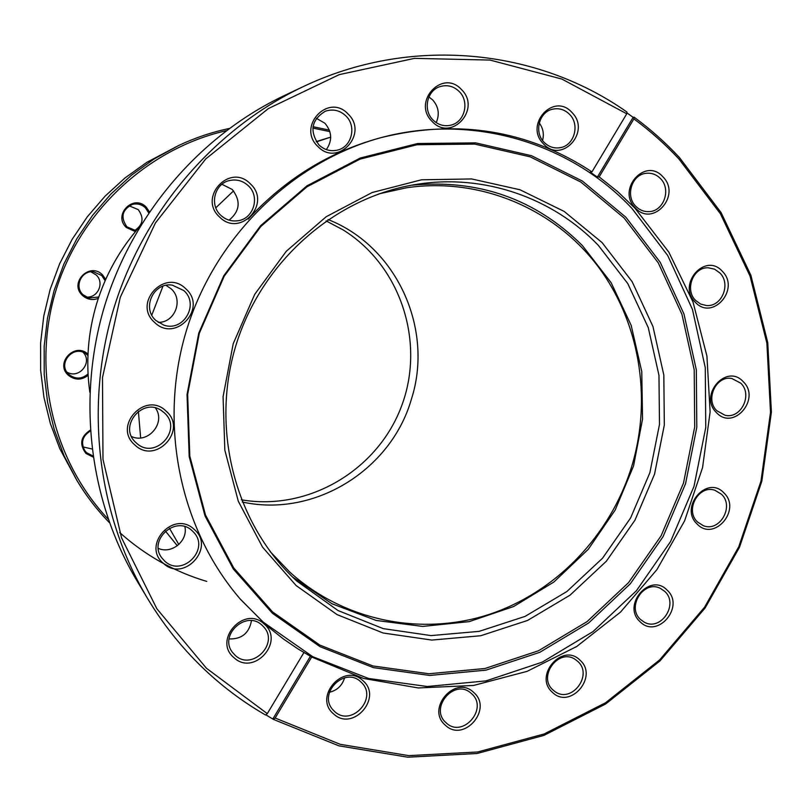 <?xml version="1.0" encoding="UTF-8"?>
<svg xmlns="http://www.w3.org/2000/svg" width="812" height="812" viewBox="0 0 812 812"><rect width="100%" height="100%" fill="white"/><g stroke="black" fill="none" stroke-linecap="round" stroke-linejoin="round"><path stroke-width="1.22" d="M328.048 219.555C396.987 246.472 434.105 329.327 411.339 399.382C391.079 470.026 314.305 517.934 242.23 501.989M378.94 193.855L406.68 187.745C479.019 177.189 551.784 207.578 595.653 263.382C639.348 319.451 652.665 397.342 631.716 466.474C610.472 535.392 556.037 592.456 488.621 614.582C421.195 636.375 344.004 621.099 289.854 572.166L270.203 551.652M89.827 392.318C85.636 362.203 87.97 332.484 96.801 303.16C105.804 274.151 120.338 248.391 140.405 225.878M151.803 315.117L162.938 286.21M215.799 207.801L233.551 190.891M316.416 141.877L330.697 137.126M178.823 544.517L169.454 528.257M140.638 437.901L138.385 411.278M135.431 231.633L126.367 227.522C112.584 214.997 133.483 193.591 146.221 207.131L149.418 211.83M148.697 212.896L145.439 207.842C141.684 204.38 137.34 203.244 132.427 204.411C122.115 209.679 120.277 217.159 126.926 226.852L136.193 230.73M129.138 205.832L138.202 209.597C144.303 217.981 143.085 224.985 134.548 230.598M98.333 298.359C92.517 300.541 87.249 299.587 82.53 295.487C68.573 283.104 89.645 261.474 102.535 274.882L105.702 279.389M105.124 280.708L101.774 275.562L93.674 271.817C81.515 270.01 73.831 286.707 83.118 294.776L88.823 298.034L98.79 297.009M90.924 271.827L96.08 274.892C104.849 282.576 97.846 298.359 86.265 297.019M93.065 457.024L86.011 453.502C79.119 444.408 80.53 436.633 90.233 430.198M90.294 431.07C82.316 436.115 80.53 442.713 84.935 450.843L86.59 452.7L92.913 455.928M88.122 375.317C81.494 380.381 74.897 380.361 68.33 375.235C54.566 363.299 74.887 341.608 87.99 354.184M87.94 355.473L85.91 353.788C73.161 344.268 56.83 364.091 68.929 374.474L68.939 374.484C75.465 379.448 81.829 379.255 88.051 373.906M206.745 581.402C174.367 571.77 145.348 555.489 119.699 532.55M178.62 145.521L146.891 162.298L124.987 177.97L105.022 196.23L87.29 216.814L72.095 239.428L59.652 263.727L50.171 289.366L43.787 315.949L40.6 343.06L40.651 370.313L43.929 397.271L50.354 423.549L59.834 448.762L76.866 480.359L64.077 455.745L54.272 429.629L47.603 402.407L44.224 374.464L44.173 346.216L47.482 318.111L54.099 290.564L63.925 263.981L76.815 238.789L92.568 215.353L110.929 194.017L131.615 175.098L154.3 158.858L178.62 145.521C194.921 137.847 211.79 132.163 229.217 128.479M109.427 522.664C96.993 509.916 86.143 495.807 76.866 480.359M313.016 126.713L329.337 130.093M329.865 131.605L312.843 128.093M226.243 130.702C147.865 148.535 80.073 211.303 55.754 291.061C31.587 370.871 52.993 460.739 108.189 519.172M91.989 448.975L82.986 446.915M83.118 352.337C93.065 362.335 78.937 379.6 66.919 372.089M326.109 220.894L342.968 229.826C400.874 265.625 425.63 342.522 401.544 406.122C377.895 469.884 308.601 511.438 241.357 499.796M296.136 585.574L262.55 547.156L238.292 501.217L224.833 450.142L223.077 396.682L233.196 343.791L254.674 294.411L286.281 251.284L326.191 216.733L372.119 192.535L421.489 179.797L471.66 178.945L520.015 189.775L564.188 211.435L602.118 242.626L632.122 281.642L652.96 326.505L663.82 375.042L664.328 425.011L654.543 474.147L634.933 520.238L606.351 561.224L570.024 595.176L527.526 620.459L480.745 635.735L431.832 640.069L383.132 633.005L337.082 614.623L296.136 585.574M598.302 245.315C552.82 197.864 484.47 173.738 417.419 184.222C335.589 196.595 261.474 261.302 235.805 345.78C210.135 430.258 235.713 525.252 296.827 581.067L338.036 610.543L383.234 628.63L431.05 635.593L479.1 631.371L525.059 616.399L566.817 591.583L602.514 558.24L630.599 517.995L649.874 472.706L659.486 424.432L658.968 375.347L648.28 327.662L627.798 283.611L598.302 245.315M716.478 412.618C698.239 395.342 726.527 362.862 743.274 381.721C761.26 398.946 733.368 431.243 716.478 412.618M740.777 383.183L731.845 378.504C716.123 375.195 704.775 399.585 716.864 410.76L725.014 415.247C740.92 419.337 753.028 394.662 740.777 383.183M697.132 524.044C678.862 507.236 707.15 474.502 723.918 492.894C741.945 509.652 714.063 542.213 697.132 524.044M721.452 494.234L714.905 490.275C698.685 484.368 684.475 510.301 697.549 522.025L703.354 525.699C719.665 532.439 734.687 506.262 721.452 494.234M640.049 621.698C621.474 605.204 650.067 572.013 667.129 590.131C685.46 606.584 657.273 639.582 640.049 621.698M664.713 591.349L660.369 588.355C643.794 579.585 626.255 607.102 640.556 619.526L644.18 622.134C660.735 631.827 679.187 604.098 664.713 591.349M552.393 692.311C533.271 675.909 562.442 642.14 580.022 660.186C598.891 676.548 570.136 710.124 552.393 692.311M577.697 661.344L575.332 659.496C558.605 647.631 537.29 676.701 553.033 689.997L554.667 691.327C571.252 704.258 593.633 675.005 577.697 661.344M445.352 725.217C425.488 708.693 455.471 674.285 473.741 692.494C493.331 708.977 463.784 743.183 445.352 725.217M471.498 693.621L470.879 693.083C454.324 678.081 428.939 708.176 446.011 722.68L446.164 722.822C462.617 738.869 488.997 708.338 471.498 693.621M333.59 713.9C312.904 697.021 343.801 662.003 362.842 680.598C383.244 697.437 352.804 732.251 333.59 713.9M360.701 681.765C344.826 666.114 317.593 693.519 332.95 709.82L334.595 711.485C351.2 727.44 378.27 698.168 361.492 682.527L360.701 681.765M234.018 657.71C212.531 640.282 244.321 604.808 264.113 623.971C285.296 641.358 253.983 676.619 234.018 657.71M262.053 625.23C246.249 609.7 218.56 635.086 232.536 652.432L235.196 655.335C251.872 671.311 279.541 643.591 263.707 626.905L262.053 625.23M163.385 563.335C141.268 545.238 173.788 509.53 194.159 529.373C215.962 547.42 183.948 582.925 163.385 563.335M192.17 530.774C175.92 514.717 147.591 540.102 161.923 558.017L164.704 561.082C182.101 577.809 210.491 549.206 193.55 532.144L192.17 530.774M134.883 444.986C112.421 426.209 145.358 390.542 166.054 411.065C188.191 429.792 155.762 465.246 134.883 444.986M164.075 412.638L162.106 411.055C143.085 396.297 117.679 426.503 135.787 442.469L136.254 442.905C154.889 460.993 183.847 429.345 164.075 412.638M166.054 285.357L171.078 288.778C183.806 299.689 174.945 322.831 158.208 322.364M154.625 322.445C132.194 303.089 165.151 267.737 185.816 288.818C207.933 308.113 175.483 343.263 154.625 322.445M183.806 290.554L172.327 285.154C153.559 281.886 141.369 308.245 155.975 320.557L163.851 325.125C183.492 332.23 199.691 304.124 183.806 290.554M221.94 184.263L232.232 189.47C241.012 200.879 239.976 211.11 229.106 220.153M219.544 216.997C197.499 197.286 230.08 162.461 250.38 183.867C272.101 203.507 240.037 238.139 219.544 216.997M248.289 185.735C242.747 180.66 236.373 178.965 229.157 180.619C214.419 183.898 209.303 205.091 220.783 215.292C225.472 219.605 230.933 221.463 237.155 220.834C253.385 219.565 260.611 196.758 248.289 185.735M316.365 118.288L324.891 123.231C332.027 131.767 332.514 140.557 326.353 149.601M317.868 146.485C296.502 126.702 328.373 92.527 348.033 113.964C369.105 133.665 337.721 167.668 317.868 146.485M345.851 115.893C339.792 110.27 332.94 108.727 325.287 111.244C311.392 119.851 309.27 131.067 318.933 144.912C324.374 149.987 330.606 151.702 337.63 150.058C351.85 146.82 356.833 126.144 345.851 115.893M543.522 143.897C523.801 124.794 553.845 91.807 571.963 112.503C591.41 131.544 561.802 164.359 543.522 143.897M569.577 114.37C564.756 109.579 559.123 107.844 552.698 109.173C539.026 111.853 533.778 132.376 544.192 142.384C548.689 146.84 553.946 148.616 559.955 147.723C574.175 145.855 580.265 124.764 569.577 114.37M635.278 207.872C616.278 189.369 645.499 156.757 662.947 176.854C681.684 195.296 652.878 227.736 635.278 207.872M660.491 178.599C656.502 174.539 651.772 172.773 646.291 173.291C631.909 174.296 625.017 195.946 635.796 206.289C639.521 210.064 643.936 211.841 649.042 211.607C663.82 211.374 671.483 189.287 660.491 178.599M695.245 302.176C676.751 284.301 705.374 251.872 722.345 271.32C740.585 289.133 712.368 321.39 695.245 302.176M719.848 272.933L714.57 269.168L708.348 267.798C693.255 266.793 684.333 289.742 695.661 300.47L700.563 304.023L706.318 305.505C721.695 307.281 731.358 283.977 719.848 272.933M428.898 96.943L432.745 99.977C438.642 106.819 439.799 114.36 436.206 122.622M432.167 121.485C411.613 101.926 442.591 68.391 461.49 89.574C481.739 109.062 451.239 142.425 432.167 121.485M459.196 91.502C453.583 86.123 447.168 84.499 439.962 86.63C426.858 90.538 422.768 110.239 433.019 119.983C438.196 124.946 444.144 126.672 450.873 125.17C464.748 122.176 469.813 101.703 459.196 91.502M626.874 112.858L633.137 117.344L634.091 117.151C650.442 129.209 665.535 142.638 679.37 157.447L721.097 212.632L750.846 275.207L767.746 342.573L771.4 412.11L761.829 481.201L739.468 547.318L705.12 607.995L659.973 660.938L605.59 704.034L543.867 735.408L477.07 753.506L407.807 757.2L338.919 745.842L273.451 719.412L275.146 718.031L340.258 744.33L408.771 755.637L477.679 751.973L544.121 733.977L605.529 702.776L659.648 659.902L704.562 607.224L738.737 546.841L760.996 481.059L770.507 412.303L766.873 343.111L750.044 276.09L720.447 213.84L678.913 158.949C665.16 144.221 650.158 130.874 633.898 118.897L599.165 176.894L597.348 177.117L590.162 172.093L591.968 171.86C528.328 130.153 458.069 118.725 381.193 137.593C291.965 161.852 214.997 236.84 186.354 330.748C157.904 424.727 180.132 529.86 240.778 599.662L267.077 625.94L283.54 639.074L297.963 648.91L311.686 657.02L363.522 678.446L418.292 687.957L473.589 685.45L527.11 671.351L576.713 646.504L620.53 612.096L656.928 569.628L684.607 520.827L702.563 467.6L710.114 411.968L706.927 356.062L693.022 302.044L668.783 252.065L634.974 208.207L617.79 191.733L599.165 176.894M634.091 117.151L633.898 118.897M265.879 714.814L273.451 719.412M267.29 713.646L265.605 715.037C247.518 704.623 230.476 692.474 214.48 678.568C188.232 655.69 165.881 628.914 147.419 598.251C97.562 514.625 84.255 406.467 113.721 308.682C143.643 211.039 214.875 128.56 302.835 86.813C410.334 35.423 536.681 48.334 626.966 112.056L626.762 113.792L561.884 79.069L489.991 60.068L414.496 58.362L339.233 74.633L268.315 108.605L205.812 158.868L155.447 222.904L120.308 297.222L102.495 377.58L102.982 459.348L121.556 537.818L156.807 608.675L206.421 668.225L267.29 713.646L303.901 652.564M240.108 598.88L262.976 621.951L312.742 656.695L368.496 678.446L427.264 686.505L486.094 680.872L542.193 662.166L593.044 631.574L636.446 590.71L670.57 541.553L694.006 486.358L705.76 427.538L705.273 367.694L692.474 309.473L667.728 255.516L631.959 208.42C570.065 142.526 471.863 112.838 380.199 137.867M379.204 138.131C328.83 152.108 285.154 179.127 248.157 219.159M272.477 613.344L320.04 646.687L373.378 667.626L429.649 675.452L486.023 670.144L539.828 652.29L588.619 623.007L630.274 583.838L663.039 536.702L685.541 483.729L696.808 427.285L696.32 369.866L683.988 314.031L660.217 262.317L625.869 217.22L582.326 181.015L531.474 155.701L475.659 142.871L417.622 143.521L360.355 157.985L306.987 185.816L260.55 225.766L223.757 275.786L198.757 333.123L187.034 394.581L189.196 456.669L205 515.894L233.348 569.039L272.477 613.344M624.093 218.002L580.773 182L530.185 156.838L474.665 144.089L416.942 144.749L359.99 159.142L306.926 186.831L260.753 226.558L224.163 276.283L199.316 333.306L187.653 394.409L189.805 456.141L205.507 515.031L233.694 567.892L272.599 611.964L319.908 645.124L372.952 665.962L428.919 673.757L484.997 668.499L538.529 650.747L587.066 621.627L628.508 582.681L661.11 535.788L683.491 483.099L694.696 426.96L694.209 369.836L681.938 314.295L658.268 262.865L624.093 218.002M292.432 576.926L331.956 603.742L376.129 620.439L422.646 626.417L469.224 621.627L513.651 606.523L553.916 582.001L588.253 549.318L615.171 510.058L633.533 466.007L642.546 419.144L641.764 371.551L631.178 325.358L611.131 282.698L582.407 245.589C535.636 199.011 478.654 178.884 411.461 185.227M626.762 113.792L591.968 171.86M275.146 718.031L311.686 657.02M302.835 86.813L283.967 95.735C200.422 135.391 132.945 213.485 104.616 305.911C76.734 398.469 89.35 500.902 136.7 580.347L147.419 598.251M539.249 122.947C543.106 128.215 544.213 134.051 542.568 140.456M155.478 408.01C166.176 422.717 148.149 444.296 131.554 436.541M184.892 526.694C188.171 540.883 171.616 554.454 158.32 548.394M251.466 620.662C249.162 633.187 241.712 639.277 229.106 638.932M344.592 677.817C342.238 685.551 337.183 690.362 329.439 692.271M448.234 693.6L443.078 699.721M633.137 117.344L597.348 177.117M272.984 718.752L310.631 655.883M328.698 137.735L316.223 141.592M177.32 545.765L165.394 531.048"/></g></svg>
